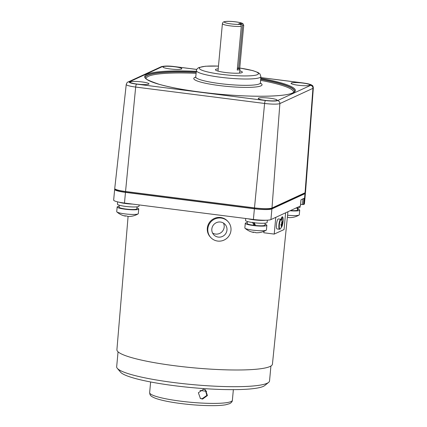 <?xml version="1.0" encoding="UTF-8"?>
<svg xmlns="http://www.w3.org/2000/svg" width="427" height="427" viewBox="0 0 427 427"><rect width="100%" height="100%" fill="white"/><g stroke="black" fill="none" stroke-linecap="round" stroke-linejoin="round"><path stroke-width="0.64" d="M211.835 229.027A7.675 7.51 137.3 0 0 221.8 236.707A7.675 7.51 137.3 0 0 225.045 224.356A7.675 7.51 137.3 0 0 211.835 229.027M212.582 233.057A7.675 7.51 137.3 0 0 223.433 223.043M230.975 230.383A11.742 11.486 137.3 0 0 215.736 218.635A11.742 11.486 137.3 0 0 210.778 237.524A11.742 11.486 137.3 0 0 230.975 230.383M228.029 221.597L227.522 221.047A11.742 11.486 137.3 0 0 207.319 228.194A11.742 11.486 137.3 0 0 210.265 236.974L210.778 237.524M270.926 366.008L269.544 380.921A76.764 10.776 -174.7 0 1 268.631 382.373L264.745 385.528A73.15 10.269 -174.7 0 1 263.336 386.371A73.15 10.269 -174.7 0 1 188.344 387.284A73.15 10.269 -174.7 0 1 120.537 372.152L117.302 368.33A76.764 10.776 -174.7 0 1 116.672 366.74L118.055 351.827M268.631 382.373A76.764 10.776 -174.7 0 1 267.153 383.249A76.764 10.776 -174.7 0 1 188.456 384.209A76.764 10.776 -174.7 0 1 117.302 368.33M249.784 219.003A9.933 1.393 5.3 0 0 263.705 220.231M121.028 202.553A9.933 1.393 5.3 0 0 130.998 203.892M281.025 219.302A5.327 1.244 -82.7 0 1 282.242 216.841A5.327 1.244 -82.7 0 1 282.428 216.804A5.327 1.244 -82.7 0 1 283.048 221.741A5.327 1.244 -82.7 0 1 281.329 227.313M281.11 219.35A4.969 1.158 -82.7 0 1 282.21 217.194A4.969 1.158 -82.7 0 1 282.38 217.167A4.969 1.158 -82.7 0 1 283 221.341A4.969 1.158 -82.7 0 1 281.58 226.748M287.937 211.744L272.437 364.14A78.093 10.963 -174.7 0 1 270.008 366.499A78.093 10.963 -174.7 0 1 184.485 366.9A78.093 10.963 -174.7 0 1 116.913 349.713L128.089 216.436M285.61 212.817L284.056 229.555L274.225 234.087L263.779 232.758L263.923 231.359M305.108 192.748A14.449 2.028 -174.7 0 1 305.422 193.223A14.449 2.028 -174.7 0 1 304.974 193.661L271.908 208.904A14.449 2.028 -174.7 0 1 254.396 208.782L125.469 192.38A14.449 2.028 -174.7 0 1 114.655 189.396A14.449 2.028 -174.7 0 1 115.05 188.985M304.536 193.009L304.526 193.143A13.547 1.9 -174.7 0 1 304.104 193.554L271.038 208.798A13.547 1.9 -174.7 0 1 254.62 208.68L125.693 192.273A13.547 1.9 -174.7 0 1 115.552 189.476L115.573 189.289M305.422 193.223L304.43 203.909A14.449 2.028 -174.7 0 1 303.981 204.346L304.974 193.661M125.469 192.38L124.476 203.06A14.449 2.028 -174.7 0 1 113.662 200.082L114.655 189.396M124.476 203.06L253.403 219.467L254.396 208.782M271.908 208.904L270.915 219.59A14.449 2.028 -174.7 0 1 253.403 219.467M270.915 219.59L300.405 205.995L300.987 199.761L304.115 198.32L303.533 204.554L303.981 204.346M300.587 204.309L302.439 204.544L302.967 198.849M303.533 204.554L302.439 204.544M282.119 221.923L282.402 221.624M281.852 220.78L282.14 218.165L281.889 220.892M282.092 221.768L282.69 221.661M274.225 234.087L275.778 217.348M282.092 223.385A9.004 8.668 65.2 0 0 281.969 222.035L281.639 222.184A9.004 8.668 -114.8 0 1 281.761 223.54A1.217 0.283 -82.7 0 0 281.644 223.924A9.004 1.265 -174.7 0 1 281.062 224.047A8.855 6.704 85.8 0 1 281.025 224.709A8.855 6.704 85.8 0 1 280.945 225.365A9.004 1.265 5.3 0 0 281.521 225.242A1.217 0.283 -82.7 0 0 281.574 225.552A9.004 8.668 -114.8 0 1 281.206 226.838A8.855 2.034 31.8 0 0 281.537 226.689A9.004 8.668 65.2 0 0 281.905 225.397A1.217 0.283 -82.7 0 0 282.028 225.013A9.004 1.265 5.3 0 0 282.108 224.874A9.004 1.265 5.3 0 0 282.108 224.826A8.855 8.551 126.9 0 0 282.194 224.17A8.855 8.551 126.9 0 0 282.231 223.508A9.004 1.265 -174.7 0 1 282.231 223.529A9.004 1.265 -174.7 0 1 282.146 223.695A1.217 0.283 -82.7 0 0 282.092 223.385L281.756 223.374M279.525 229.272L277.096 228.963A5.06 1.18 -82.7 0 1 276.52 224.159A5.06 1.18 -82.7 0 1 278.196 218.96A5.06 1.18 -82.7 0 1 278.372 218.928L280.806 219.238A5.06 1.18 97.3 0 0 280.63 219.27A5.06 1.18 97.3 0 0 278.954 224.469A5.06 1.18 97.3 0 0 279.525 229.272L280.422 228.792A9.031 9.031 0 0 0 282.108 224.874M280.971 225.168L281.521 225.242M281.526 225.317L281.905 225.397M282.028 225.013L281.003 224.896M282.108 224.826L281.019 224.762M281.724 223.647L282.146 223.695M245.541 220.455A10.835 1.521 5.3 0 0 253.654 222.691A10.835 1.521 5.3 0 0 266.79 222.787A10.835 1.521 5.3 0 0 267.126 222.456L267.339 220.172L267.126 222.456A10.835 1.521 5.3 0 1 266.79 222.787A10.835 1.521 5.3 0 1 253.654 222.691A10.835 1.521 5.3 0 1 245.541 220.455L245.728 218.491L245.541 220.455M248.188 218.8A10.835 1.521 5.3 0 0 253.916 219.846A10.835 1.521 5.3 0 0 265.92 220.225A10.835 1.521 5.3 0 1 253.916 219.846A10.835 1.521 5.3 0 1 248.188 218.8M266.096 230.265A10.835 1.521 5.3 0 0 266.208 230.206A10.835 1.521 5.3 0 0 266.432 229.939L266.859 225.307A10.835 1.521 5.3 0 0 265.034 224.271A10.835 1.521 5.3 0 1 266.859 225.307A10.835 1.521 5.3 0 1 253.387 225.541A10.835 1.521 5.3 0 0 266.859 225.307L266.432 229.939A10.835 1.521 5.3 0 1 266.208 230.206A10.835 1.521 5.3 0 1 266.096 230.265A10.835 1.521 5.3 0 1 252.96 230.174A10.835 1.521 5.3 0 0 266.096 230.265M253.985 232.24A17.694 15.986 -23.1 0 0 255.197 232.352A18.019 4.206 97.3 0 0 255.96 232.726A18.062 18.062 0 0 0 260.123 232.475A18.019 17.336 -114.8 0 0 260.566 232.389A17.694 4.82 66.3 0 0 260.603 232.384A18.062 18.062 0 0 0 266.208 230.206A18.062 18.062 0 0 1 260.603 232.384A17.694 4.82 66.3 0 1 260.566 232.389A18.019 17.336 -114.8 0 1 260.123 232.475A18.062 18.062 0 0 1 255.96 232.726A18.019 4.206 97.3 0 1 255.197 232.352A17.694 15.986 -23.1 0 1 253.985 232.24A17.694 15.986 -23.1 0 1 252.789 232.048A17.694 15.986 -23.1 0 0 253.985 232.24M244.847 227.938A10.835 1.521 5.3 0 0 245.018 228.242A10.835 1.521 5.3 0 0 252.96 230.174A10.835 1.521 5.3 0 1 245.018 228.242A18.062 18.062 0 0 0 253.419 232.4A18.019 4.206 -82.7 0 1 252.789 232.048A18.019 4.206 -82.7 0 0 253.419 232.4A18.019 4.206 -82.7 0 0 253.675 232.421A18.019 4.206 -82.7 0 1 253.419 232.4A18.062 18.062 0 0 1 245.018 228.242A10.835 1.521 5.3 0 1 244.847 227.938L245.279 223.305A10.835 1.521 5.3 0 0 253.387 225.541A10.835 1.521 5.3 0 1 245.279 223.305A10.835 1.521 5.3 0 1 247.265 222.622A10.835 1.521 5.3 0 0 245.279 223.305L244.847 227.938M254.535 224.901A5.418 0.763 5.3 0 0 254.732 224.928A5.418 0.763 5.3 0 0 255.266 224.992A5.418 0.763 5.3 0 1 254.732 224.928A5.418 0.763 5.3 0 1 254.535 224.901M253.291 232.293L253.697 232.197L253.291 232.293M254.577 224.997L253.601 222.686L254.577 224.997L253.862 225.323L252.554 222.253L253.862 225.323L254.577 224.997M255.511 225.509A8.924 1.254 5.3 0 0 264.676 225.403A8.924 1.254 5.3 0 0 264.953 225.13L265.14 223.14L264.953 225.13A8.924 1.254 5.3 0 1 264.676 225.403A8.924 1.254 5.3 0 1 255.511 225.509L254.129 222.478L255.511 225.509M247.185 223.481A8.924 1.254 5.3 0 0 253.862 225.323A8.924 1.254 5.3 0 1 247.185 223.481L247.372 221.496L247.185 223.481M116.726 211.637A10.835 1.521 5.3 0 0 116.891 211.941A10.835 1.521 5.3 0 0 124.833 213.874A10.835 1.521 5.3 0 0 137.969 213.964A10.835 1.521 5.3 0 0 138.086 213.906A10.835 1.521 5.3 0 0 138.305 213.639L138.738 209.006A10.835 1.521 5.3 0 0 136.907 207.97A10.835 1.521 5.3 0 1 138.738 209.006A10.835 1.521 5.3 0 1 138.396 209.337A10.835 1.521 5.3 0 0 138.738 209.006L138.305 213.639A10.835 1.521 5.3 0 1 138.086 213.906A10.835 1.521 5.3 0 1 137.969 213.964A10.835 1.521 5.3 0 1 124.833 213.874A10.835 1.521 5.3 0 1 116.891 211.941A18.062 18.062 0 0 0 125.292 216.099A18.019 4.206 -82.7 0 1 124.668 215.747A17.694 15.986 -23.1 0 0 125.858 215.939A17.694 15.986 -23.1 0 0 127.07 216.051A18.019 4.206 97.3 0 0 127.833 216.425A18.062 18.062 0 0 0 131.996 216.174A18.019 17.336 -114.8 0 0 132.439 216.089A17.694 4.82 66.3 0 0 132.477 216.083A18.062 18.062 0 0 0 138.086 213.906A18.062 18.062 0 0 1 132.477 216.083A17.694 4.82 66.3 0 1 132.439 216.089A18.019 17.336 -114.8 0 1 131.996 216.174A18.062 18.062 0 0 1 127.833 216.425A18.019 4.206 97.3 0 1 127.07 216.051A17.694 15.986 -23.1 0 1 125.858 215.939A17.694 15.986 -23.1 0 1 124.668 215.747A18.019 4.206 -82.7 0 0 125.292 216.099A18.019 4.206 -82.7 0 0 125.554 216.121A18.019 4.206 -82.7 0 1 125.292 216.099A18.062 18.062 0 0 1 116.891 211.941A10.835 1.521 5.3 0 1 116.726 211.637L117.153 207.004A10.835 1.521 5.3 0 0 125.266 209.241A10.835 1.521 5.3 0 0 138.396 209.337A10.835 1.521 5.3 0 1 125.266 209.241A10.835 1.521 5.3 0 1 117.153 207.004A10.835 1.521 5.3 0 1 117.489 206.679A10.835 1.521 5.3 0 0 117.153 207.004L116.726 211.637M119.138 206.321A10.835 1.521 5.3 0 0 117.489 206.679A10.835 1.521 5.3 0 1 119.138 206.321M125.164 215.993L125.575 215.897L125.164 215.993M297.795 210.041A8.924 1.254 5.3 0 0 297.811 209.983L297.998 207.992L297.811 209.983A8.924 1.254 5.3 0 1 297.795 210.041L297.518 210.009L297.795 210.041L297.827 208.013L297.795 210.041M290.541 210.543A8.924 1.254 5.3 0 0 297.534 210.255L297.235 207.575L297.534 210.255A8.924 1.254 5.3 0 1 290.541 210.543M287.584 215.229A10.835 1.521 5.3 0 0 298.953 215.117A10.835 1.521 5.3 0 0 299.071 215.059A10.835 1.521 5.3 0 0 299.29 214.792L299.717 210.159A10.835 1.521 5.3 0 0 297.891 209.123A10.835 1.521 5.3 0 1 299.717 210.159A10.835 1.521 5.3 0 1 299.38 210.49A10.835 1.521 5.3 0 0 299.717 210.159L299.29 214.792A10.835 1.521 5.3 0 1 299.071 215.059A10.835 1.521 5.3 0 1 298.953 215.117A10.835 1.521 5.3 0 1 287.584 215.229M290.029 210.778A10.835 1.521 5.3 0 0 299.38 210.49A10.835 1.521 5.3 0 1 290.029 210.778M287.387 217.151A17.694 15.986 -23.1 0 0 288.054 217.204A18.019 4.206 97.3 0 0 288.817 217.578A18.062 18.062 0 0 0 292.981 217.327A18.019 17.336 -114.8 0 0 293.424 217.242A17.694 4.82 66.3 0 0 293.461 217.236A18.062 18.062 0 0 0 299.071 215.059A18.062 18.062 0 0 1 293.461 217.236A17.694 4.82 66.3 0 1 293.424 217.242A18.019 17.336 -114.8 0 1 292.981 217.327A18.062 18.062 0 0 1 288.817 217.578A18.019 4.206 97.3 0 1 288.054 217.204A17.694 15.986 -23.1 0 1 287.387 217.151M295.804 208.12A10.835 1.521 5.3 0 0 299.984 207.308L300.09 206.14L299.984 207.308A10.835 1.521 5.3 0 1 295.804 208.12M117.42 204.154A10.835 1.521 5.3 0 0 125.527 206.39A10.835 1.521 5.3 0 0 138.999 206.156L139.117 204.923L138.999 206.156A10.835 1.521 5.3 0 1 125.527 206.39A10.835 1.521 5.3 0 1 117.42 204.154L117.628 201.87L117.42 204.154M118.973 202.168A10.835 1.521 5.3 0 0 125.794 203.546A10.835 1.521 5.3 0 0 132.594 204.095A10.835 1.521 5.3 0 1 125.794 203.546A10.835 1.521 5.3 0 1 118.973 202.168M119.08 207.122A8.924 1.254 5.3 0 0 119.058 207.18A8.924 1.254 5.3 0 0 125.735 209.022A8.924 1.254 5.3 0 0 136.832 208.83L137.014 206.839L136.832 208.83A8.924 1.254 5.3 0 1 125.735 209.022A8.924 1.254 5.3 0 1 119.058 207.18L119.245 205.195L119.058 207.18A8.924 1.254 5.3 0 1 119.08 207.122M239.04 68.117L239.851 69.073A10.835 1.521 -174.7 0 1 239.942 69.297A10.835 1.521 -174.7 0 1 239.6 69.622A10.835 1.521 -174.7 0 1 237.241 70.039L241.287 26.415C241.282 25.31 240.78 24.627 239.787 24.36L238.341 24.179L240.577 23.149L240.273 24.142L241.714 24.323L242.627 25.342L238.661 68.08L238.992 68.064A9.933 1.393 -174.7 0 1 239.04 68.117A9.933 1.393 -174.7 0 1 238.816 68.624A9.933 1.393 -174.7 0 1 237.343 68.944M240.577 23.149L242.91 23.64L243.726 25.289L239.68 68.875M258.516 98.141A9.485 1.329 -174.7 0 1 269.57 98.167A9.485 1.329 -174.7 0 1 276.995 100.356A9.485 1.329 -174.7 0 1 276.813 100.468A9.485 1.329 -174.7 0 1 267.094 100.585A9.485 1.329 -174.7 0 1 258.303 98.621A9.485 1.329 -174.7 0 1 258.516 98.141M291.379 82.987A9.485 1.329 -174.7 0 1 302.428 83.019A9.485 1.329 -174.7 0 1 309.853 85.208A9.485 1.329 -174.7 0 1 309.671 85.32A9.485 1.329 -174.7 0 1 299.951 85.437A9.485 1.329 -174.7 0 1 291.161 83.473A9.485 1.329 -174.7 0 1 291.379 82.987M163.253 66.687A9.485 1.329 -174.7 0 1 174.307 66.719A9.485 1.329 -174.7 0 1 181.731 68.907A9.485 1.329 -174.7 0 1 181.544 69.019A9.485 1.329 -174.7 0 1 171.825 69.137A9.485 1.329 -174.7 0 1 163.034 67.172A9.485 1.329 -174.7 0 1 163.253 66.687M130.395 81.84A9.485 1.329 -174.7 0 1 141.449 81.867A9.485 1.329 -174.7 0 1 148.874 84.055A9.485 1.329 -174.7 0 1 148.687 84.167A9.485 1.329 -174.7 0 1 138.967 84.284A9.485 1.329 -174.7 0 1 130.176 82.32A9.485 1.329 -174.7 0 1 130.395 81.84M313.338 87.941L305.508 192.326A14.449 2.028 5.3 0 1 305.054 192.774L271.994 208.018A14.449 2.028 5.3 0 1 254.481 207.89L125.549 191.488L135.674 87.06L264.601 103.462A12.607 1.767 5.3 0 0 279.877 103.574L312.943 88.33A12.607 1.767 5.3 0 0 313.338 87.941C313.108 86.371 312.761 85.539 312.297 85.453L310.669 84.519L303.57 83.014L260.817 77.57M196.767 69.452L174.547 66.628A9.896 1.388 5.3 0 0 162.554 66.537L129.493 81.781A2.711 2.605 -114.8 0 0 128.111 81.995C127.427 82.011 126.808 82.833 126.243 84.455L114.74 188.499A14.449 2.028 5.3 0 0 125.549 191.488M239.798 70.829A13.547 1.9 -174.7 0 1 242.226 72.473A13.547 1.9 -174.7 0 1 241.97 72.627A13.547 1.9 -174.7 0 1 228.082 72.798A13.547 1.9 -174.7 0 1 215.523 69.996A13.547 1.9 -174.7 0 1 215.832 69.302A13.547 1.9 -174.7 0 1 218.213 68.827M238.661 68.08L237.439 67.925M239.787 24.36A9.031 1.27 5.3 0 1 228.947 23.597A9.031 1.27 5.3 0 1 224.65 21.777A9.031 1.27 5.3 0 1 233.265 21.606A9.031 1.27 5.3 0 1 242.024 23.33L241.714 24.323M240.273 24.142L240.236 24.504M199.98 390.454A39.738 5.578 -174.7 0 1 206.652 391.367M205.254 389.782L206.876 395.402L202.035 398.802L200.172 398.295M202.515 399.09L207.421 395.541L205.504 389.92L203.423 389.296L198.374 392.76L200.407 398.45L202.515 399.09M304.104 193.554L304.136 193.196M271.086 208.291L271.038 208.798M254.62 208.68L254.689 207.917M125.762 191.515L125.693 192.273M282.231 223.529A9.031 9.031 0 0 0 281.553 219.926A4.83 1.126 97.3 0 0 281.003 219.542A4.83 1.126 97.3 0 0 279.37 224.858A4.83 1.126 97.3 0 0 280.123 229.069A4.83 1.126 97.3 0 0 280.422 228.792M129.493 81.781A9.896 1.388 5.3 0 0 136.587 84.124L265.519 100.532A9.896 1.388 5.3 0 0 277.513 100.617L310.573 85.373A9.896 1.388 5.3 0 0 303.474 83.03L260.812 77.602M260.758 78.306A75.67 10.622 -174.7 0 1 293.023 92.862A75.67 10.622 -174.7 0 1 201.314 92.205A75.67 10.622 -174.7 0 1 147.043 74.293A75.67 10.622 -174.7 0 1 196.351 71.298M265.519 100.532A2.711 0.63 97.3 0 0 264.601 103.462L254.481 207.89M277.513 100.617A2.711 2.605 65.2 0 1 279.877 103.574L271.994 208.018M310.573 85.373A2.711 2.605 65.2 0 1 312.943 88.33L305.054 192.774M162.554 66.537A2.711 2.605 -114.8 0 0 161.171 66.751L128.111 81.995M126.243 84.455A12.607 1.767 5.3 0 0 135.674 87.06A2.711 0.63 97.3 0 1 136.587 84.124M260.7 79.128A74.944 10.52 -174.7 0 1 294.593 91.229C294.742 91.565 294.096 92.131 292.655 92.921C285.065 96.822 251.594 97.393 217.3 93.983C193.191 91.586 173.837 88.373 159.239 84.332C148.607 80.703 143.974 78.387 145.34 77.383A74.944 10.52 -174.7 0 1 147.678 75.083A74.944 10.52 -174.7 0 1 196.26 72.104M145.34 77.468A74.944 10.52 -174.7 0 1 147.662 75.285A74.944 10.52 -174.7 0 1 196.239 72.312M260.683 79.337A74.944 10.52 -174.7 0 1 294.577 91.314M146.141 78.765A74.042 10.392 -174.7 0 1 148.452 76.273A74.042 10.392 -174.7 0 1 196.126 73.321M260.603 80.361A74.042 10.392 -174.7 0 1 293.546 92.44M195.678 77.127A34.288 4.814 5.3 0 0 194.835 77.442A34.288 4.814 5.3 0 0 219.43 85.56A34.288 4.814 5.3 0 0 260.982 85.859A34.288 4.814 5.3 0 0 260.422 83.132M195.481 77.458L195.731 76.887A32.479 4.558 5.3 0 0 223.775 84.05A32.479 4.558 5.3 0 0 259.402 83.884A32.479 4.558 5.3 0 0 260.417 82.891L260.555 83.495M218.469 66.073L205.472 66.217L198.907 67.535C197.279 68.453 196.452 69.468 196.431 70.588A32.372 4.542 5.3 0 0 224.372 77.725A32.372 4.542 5.3 0 0 259.883 77.565A32.372 4.542 5.3 0 0 260.892 76.572L260.417 82.891M218.469 66.105A29.66 4.163 5.3 0 0 200.29 67.327A29.66 4.163 5.3 0 0 221.565 74.351A29.66 4.163 5.3 0 0 257.513 74.608A29.66 4.163 5.3 0 0 239.76 68.064M218.005 71.101L222.403 23.666A10.835 1.521 5.3 0 0 229.315 25.743A10.835 1.521 5.3 0 0 241.287 26.415M243.726 25.289L242.627 25.342M149.642 392.61A41.542 5.834 5.3 0 0 185.564 401.754A41.542 5.834 5.3 0 0 231.082 401.545A41.542 5.834 5.3 0 0 232.373 400.28C232.325 401.588 231.402 402.72 229.603 403.67L225.621 404.791C222.606 405.308 218.645 405.597 213.746 405.65C202.083 405.714 189.636 404.807 176.41 402.928C167.341 401.588 160.424 400.062 155.647 398.354C150.074 396.139 149.989 395.114 149.642 392.61L150.63 381.968M282.38 217.167L281.932 217.108M300.437 205.969L301.014 199.751M280.806 219.238L281.553 219.926M222.403 23.666C222.809 22.487 223.252 21.905 223.727 21.921C226.822 20.512 240.374 21.91 242.91 23.64M196.783 69.425L174.643 66.607C168.633 65.811 164.144 65.859 161.171 66.751M196.431 70.588L195.731 76.887M260.892 76.572L259.915 73.903L257.977 72.489L252.811 70.61L239.76 68.037M239.584 73.102L239.942 69.297M233.361 389.643L232.373 400.28"/></g></svg>
